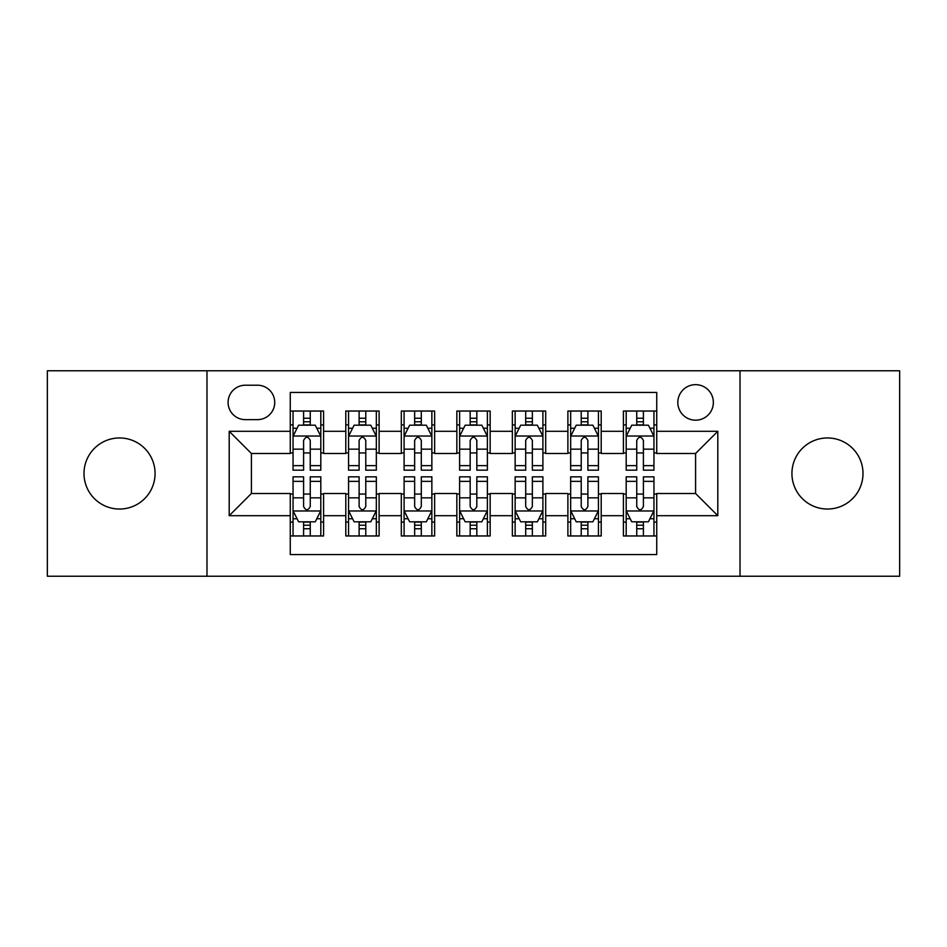 <?xml version="1.0" encoding="UTF-8"?>
<svg xmlns="http://www.w3.org/2000/svg" width="947" height="947" viewBox="0 0 947 947"><rect width="100%" height="100%" fill="white"/><g stroke="black" fill="none" stroke-linecap="round" stroke-linejoin="round"><path stroke-width="1.42" d="M827.465 437.964A35.536 35.536 0 0 0 791.929 473.5A35.536 35.536 0 0 0 827.465 509.036A35.536 35.536 0 0 0 863.001 473.5A35.536 35.536 0 0 0 827.465 437.964M119.535 437.964A35.536 35.536 0 0 0 83.999 473.5A35.536 35.536 0 0 0 119.535 509.036A35.536 35.536 0 0 0 155.071 473.5A35.536 35.536 0 0 0 119.535 437.964M695.595 384.66A17.768 17.768 0 0 0 677.827 402.428A17.768 17.768 0 0 0 695.595 420.196A17.768 17.768 0 0 0 713.363 402.428A17.768 17.768 0 0 0 695.595 384.66M740.021 576.226L899.65 576.226L899.65 370.774L740.021 370.774L740.021 576.226L206.979 576.226L206.979 370.774L47.35 370.774L47.35 576.226L206.979 576.226M656.733 411.034L623.41 411.034L623.41 431.299L601.203 431.299L601.203 453.506L623.41 453.506L623.41 431.299M601.203 431.299L601.203 411.034L567.892 411.034L567.892 431.299L545.685 431.299L545.685 453.506L567.892 453.506L567.892 431.299M545.685 431.299L545.685 411.034L512.363 411.034L512.363 431.299L490.155 431.299L490.155 453.506L512.363 453.506L512.363 431.299M490.155 431.299L490.155 411.034L456.845 411.034L456.845 431.299L434.637 431.299L434.637 453.506L456.845 453.506L456.845 431.299M434.637 431.299L434.637 411.034L401.315 411.034L401.315 431.299L379.108 431.299L379.108 453.506L401.315 453.506L401.315 431.299M379.108 431.299L379.108 411.034L345.797 411.034L345.797 453.506L323.59 453.506L323.59 411.034L290.267 411.034M290.267 535.966L323.59 535.966L323.59 493.494L345.797 493.494L345.797 535.966L379.108 535.966L379.108 493.494L401.315 493.494L401.315 515.701L379.108 515.701M401.315 515.701L401.315 535.966L434.637 535.966L434.637 493.494L456.845 493.494L456.845 515.701L434.637 515.701M456.845 515.701L456.845 535.966L490.155 535.966L490.155 493.494L512.363 493.494L512.363 515.701L490.155 515.701M512.363 515.701L512.363 535.966L545.685 535.966L545.685 493.494L567.892 493.494L567.892 515.701L545.685 515.701M567.892 515.701L567.892 535.966L601.203 535.966L601.203 493.494L623.41 493.494L623.41 515.701L601.203 515.701M245.297 419.639L257.513 419.639A17.212 17.212 0 0 0 274.725 402.428A17.212 17.212 0 0 0 257.513 385.216L245.297 385.216A17.212 17.212 0 0 0 228.085 402.428A17.212 17.212 0 0 0 245.297 419.639M740.021 370.774L206.979 370.774M656.733 431.299L656.733 392.437L290.267 392.437L290.267 453.506L251.405 453.506L251.405 493.494L290.267 493.494L290.267 554.563L656.733 554.563L656.733 493.494L695.595 493.494L695.595 453.506L656.733 453.506L656.733 431.299L717.802 431.299L717.802 515.701L656.733 515.701M290.267 515.701L229.198 515.701L229.198 431.299L290.267 431.299M623.41 515.701L623.41 535.966L656.733 535.966M290.267 424.919L293.049 424.919M303.596 424.919L310.261 424.919M320.808 424.919L323.59 424.919M290.267 452.95L293.049 452.95M303.596 452.95L310.261 452.95M320.808 452.95L323.59 452.95M290.267 494.05L293.049 494.05M303.596 494.05L310.261 494.05M320.808 494.05L323.59 494.05M290.267 522.081L293.049 522.081M303.596 522.081L310.261 522.081M320.808 522.081L323.59 522.081M345.797 452.95L348.567 452.95M359.114 452.95L365.779 452.95M376.338 452.95L379.108 452.95M345.797 424.919L348.567 424.919M359.114 424.919L365.779 424.919M376.338 424.919L379.108 424.919M345.797 494.05L348.567 494.05M359.114 494.05L365.779 494.05M376.338 494.05L379.108 494.05M345.797 522.081L348.567 522.081M359.114 522.081L365.779 522.081M376.338 522.081L379.108 522.081M401.315 494.05L404.097 494.05M414.644 494.05L421.308 494.05M431.856 494.05L434.637 494.05M401.315 522.081L404.097 522.081M414.644 522.081L421.308 522.081M431.856 522.081L434.637 522.081M401.315 424.919L404.097 424.919M414.644 424.919L421.308 424.919M431.856 424.919L434.637 424.919M401.315 452.95L404.097 452.95M414.644 452.95L421.308 452.95M431.856 452.95L434.637 452.95M456.845 494.05L459.615 494.05M470.174 494.05L476.826 494.05M487.385 494.05L490.155 494.05M456.845 522.081L459.615 522.081M470.174 522.081L476.826 522.081M487.385 522.081L490.155 522.081M456.845 424.919L459.615 424.919M470.174 424.919L476.826 424.919M487.385 424.919L490.155 424.919M456.845 452.95L459.615 452.95M470.174 452.95L476.826 452.95M487.385 452.95L490.155 452.95M512.363 494.05L515.144 494.05M525.692 494.05L532.356 494.05M542.903 494.05L545.685 494.05M512.363 522.081L515.144 522.081M525.692 522.081L532.356 522.081M542.903 522.081L545.685 522.081M512.363 424.919L515.144 424.919M525.692 424.919L532.356 424.919M542.903 424.919L545.685 424.919M512.363 452.95L515.144 452.95M525.692 452.95L532.356 452.95M542.903 452.95L545.685 452.95M567.892 494.05L570.662 494.05M581.221 494.05L587.886 494.05M598.433 494.05L601.203 494.05M567.892 522.081L570.662 522.081M581.221 522.081L587.886 522.081M598.433 522.081L601.203 522.081M567.892 424.919L570.662 424.919M581.221 424.919L587.886 424.919M598.433 424.919L601.203 424.919M567.892 452.95L570.662 452.95M581.221 452.95L587.886 452.95M598.433 452.95L601.203 452.95M623.41 494.05L626.192 494.05M636.739 494.05L643.404 494.05M653.951 494.05L656.733 494.05M623.41 522.081L626.192 522.081M636.739 522.081L643.404 522.081M653.951 522.081L656.733 522.081M623.41 424.919L626.192 424.919M636.739 424.919L643.404 424.919M653.951 424.919L656.733 424.919M623.41 452.95L626.192 452.95M636.739 452.95L643.404 452.95M653.951 452.95L656.733 452.95M251.405 453.506L229.198 431.299M251.405 493.494L229.198 515.701M717.802 431.299L695.595 453.506M717.802 515.701L695.595 493.494M310.261 418.254L303.596 418.254M320.808 465.64L310.261 465.64L310.261 470.174L320.808 470.174L320.808 436.295L315.256 425.191L298.601 425.191L293.049 436.295L293.049 470.174L303.596 470.174L303.596 465.64L293.049 465.64M293.049 436.295L293.049 411.034M320.808 436.295L320.808 411.034M303.596 425.191L303.596 411.034M310.261 411.034L310.261 425.191M310.261 465.64L310.261 440.462C308.035 436.188 305.822 436.188 303.596 440.462L303.596 465.64M303.596 528.746L310.261 528.746M293.049 481.36L303.596 481.36L303.596 476.826L293.049 476.826L293.049 510.705L298.601 521.809L315.256 521.809L320.808 510.705L320.808 476.826L310.261 476.826L310.261 481.36L320.808 481.36M320.808 510.705L320.808 535.966M293.049 510.705L293.049 535.966M310.261 521.809L310.261 535.966M303.596 535.966L303.596 521.809M303.596 481.36L303.596 506.538C305.81 510.812 308.035 510.812 310.261 506.538L310.261 481.36M365.779 418.254L359.114 418.254M376.338 465.64L365.779 465.64L365.779 470.174L376.338 470.174L376.338 436.295L370.774 425.191L354.119 425.191L348.567 436.295L348.567 470.174L359.114 470.174L359.114 465.64L348.567 465.64M348.567 436.295L348.567 411.034M376.338 436.295L376.338 411.034M359.114 425.191L359.114 411.034M365.779 411.034L365.779 425.191M365.779 465.64L365.779 440.462C363.565 436.188 361.34 436.188 359.114 440.462L359.114 465.64M421.308 418.254L414.644 418.254M431.856 465.64L421.308 465.64L421.308 470.174L431.856 470.174L431.856 436.295L426.304 425.191L409.649 425.191L404.097 436.295L404.097 470.174L414.644 470.174L414.644 465.64L404.097 465.64M404.097 436.295L404.097 411.034M431.856 436.295L431.856 411.034M414.644 425.191L414.644 411.034M421.308 411.034L421.308 425.191M421.308 465.64L421.308 440.462C419.095 436.188 416.869 436.188 414.644 440.462L414.644 465.64M476.826 418.254L470.174 418.254M487.385 465.64L476.826 465.64L476.826 470.174L487.385 470.174L487.385 436.295L481.834 425.191L465.166 425.191L459.615 436.295L459.615 470.174L470.174 470.174L470.174 465.64L459.615 465.64M459.615 436.295L459.615 411.034M487.385 436.295L487.385 411.034M470.174 425.191L470.174 411.034M476.826 411.034L476.826 425.191M476.826 465.64L476.826 440.462C474.613 436.188 472.387 436.188 470.174 440.462L470.174 465.64M532.356 418.254L525.692 418.254M542.903 465.64L532.356 465.64L532.356 470.174L542.903 470.174L542.903 436.295L537.351 425.191L520.696 425.191L515.144 436.295L515.144 470.174L525.692 470.174L525.692 465.64L515.144 465.64M515.144 436.295L515.144 411.034M542.903 436.295L542.903 411.034M525.692 425.191L525.692 411.034M532.356 411.034L532.356 425.191M532.356 465.64L532.356 440.462C530.142 436.188 527.917 436.188 525.692 440.462L525.692 465.64M359.114 528.746L365.779 528.746M348.567 481.36L359.114 481.36L359.114 476.826L348.567 476.826L348.567 510.705L354.119 521.809L370.774 521.809L376.338 510.705L376.338 476.826L365.779 476.826L365.779 481.36L376.338 481.36M376.338 510.705L376.338 535.966M348.567 510.705L348.567 535.966M365.779 521.809L365.779 535.966M359.114 535.966L359.114 521.809M359.114 481.36L359.114 506.538C361.34 510.812 363.553 510.812 365.779 506.538L365.779 481.36M414.644 528.746L421.308 528.746M404.097 481.36L414.644 481.36L414.644 476.826L404.097 476.826L404.097 510.705L409.649 521.809L426.304 521.809L431.856 510.705L431.856 476.826L421.308 476.826L421.308 481.36L431.856 481.36M431.856 510.705L431.856 535.966M404.097 510.705L404.097 535.966M421.308 521.809L421.308 535.966M414.644 535.966L414.644 521.809M414.644 481.36L414.644 506.538C416.858 510.812 419.083 510.812 421.308 506.538L421.308 481.36M470.174 528.746L476.826 528.746M459.615 481.36L470.174 481.36L470.174 476.826L459.615 476.826L459.615 510.705L465.166 521.809L481.834 521.809L487.385 510.705L487.385 476.826L476.826 476.826L476.826 481.36L487.385 481.36M487.385 510.705L487.385 535.966M459.615 510.705L459.615 535.966M476.826 521.809L476.826 535.966M470.174 535.966L470.174 521.809M470.174 481.36L470.174 506.538C472.387 510.812 474.613 510.812 476.826 506.538L476.826 481.36M525.692 528.746L532.356 528.746M515.144 481.36L525.692 481.36L525.692 476.826L515.144 476.826L515.144 510.705L520.696 521.809L537.351 521.809L542.903 510.705L542.903 476.826L532.356 476.826L532.356 481.36L542.903 481.36M542.903 510.705L542.903 535.966M515.144 510.705L515.144 535.966M532.356 521.809L532.356 535.966M525.692 535.966L525.692 521.809M525.692 481.36L525.692 506.538C527.905 510.812 530.131 510.812 532.356 506.538L532.356 481.36M587.886 418.254L581.221 418.254M598.433 465.64L587.886 465.64L587.886 470.174L598.433 470.174L598.433 436.295L592.881 425.191L576.226 425.191L570.662 436.295L570.662 470.174L581.221 470.174L581.221 465.64L570.662 465.64M570.662 436.295L570.662 411.034M598.433 436.295L598.433 411.034M581.221 425.191L581.221 411.034M587.886 411.034L587.886 425.191M587.886 465.64L587.886 440.462C585.66 436.188 583.447 436.188 581.221 440.462L581.221 465.64M581.221 528.746L587.886 528.746M570.662 481.36L581.221 481.36L581.221 476.826L570.662 476.826L570.662 510.705L576.226 521.809L592.881 521.809L598.433 510.705L598.433 476.826L587.886 476.826L587.886 481.36L598.433 481.36M598.433 510.705L598.433 535.966M570.662 510.705L570.662 535.966M587.886 521.809L587.886 535.966M581.221 535.966L581.221 521.809M581.221 481.36L581.221 506.538C583.435 510.812 585.66 510.812 587.886 506.538L587.886 481.36M643.404 418.254L636.739 418.254M653.951 465.64L643.404 465.64L643.404 470.174L653.951 470.174L653.951 436.295L648.399 425.191L631.744 425.191L626.192 436.295L626.192 470.174L636.739 470.174L636.739 465.64L626.192 465.64M626.192 436.295L626.192 411.034M653.951 436.295L653.951 411.034M636.739 425.191L636.739 411.034M643.404 411.034L643.404 425.191M643.404 465.64L643.404 440.462C641.19 436.188 638.965 436.188 636.739 440.462L636.739 465.64M636.739 528.746L643.404 528.746M626.192 481.36L636.739 481.36L636.739 476.826L626.192 476.826L626.192 510.705L631.744 521.809L648.399 521.809L653.951 510.705L653.951 476.826L643.404 476.826L643.404 481.36L653.951 481.36M653.951 510.705L653.951 535.966M626.192 510.705L626.192 535.966M643.404 521.809L643.404 535.966M636.739 535.966L636.739 521.809M636.739 481.36L636.739 506.538C638.965 510.812 641.178 510.812 643.404 506.538L643.404 481.36M345.797 515.701L323.59 515.701M345.797 431.299L323.59 431.299M320.666 436.022L293.179 436.022M293.049 428.245L297.074 428.245M316.783 428.245L320.808 428.245M303.596 449.162L293.049 449.162M320.808 449.162L310.261 449.162M310.261 421.782L303.596 421.782M293.179 510.978L320.666 510.978M320.808 518.755L316.783 518.755M297.074 518.755L293.049 518.755M310.261 497.838L320.808 497.838M293.049 497.838L303.596 497.838M303.596 525.218L310.261 525.218M376.196 436.022L348.709 436.022M348.567 428.245L352.592 428.245M372.313 428.245L376.338 428.245M359.114 449.162L348.567 449.162M376.338 449.162L365.779 449.162M365.779 421.782L359.114 421.782M431.714 436.022L404.239 436.022M404.097 428.245L408.121 428.245M427.831 428.245L431.856 428.245M414.644 449.162L404.097 449.162M431.856 449.162L421.308 449.162M421.308 421.782L414.644 421.782M487.243 436.022L459.757 436.022M459.615 428.245L463.639 428.245M483.361 428.245L487.385 428.245M470.174 449.162L459.615 449.162M487.385 449.162L476.826 449.162M476.826 421.782L470.174 421.782M542.761 436.022L515.286 436.022M515.144 428.245L519.169 428.245M538.879 428.245L542.903 428.245M525.692 449.162L515.144 449.162M542.903 449.162L532.356 449.162M532.356 421.782L525.692 421.782M348.709 510.978L376.196 510.978M376.338 518.755L372.313 518.755M352.592 518.755L348.567 518.755M365.779 497.838L376.338 497.838M348.567 497.838L359.114 497.838M359.114 525.218L365.779 525.218M404.239 510.978L431.714 510.978M431.856 518.755L427.831 518.755M408.121 518.755L404.097 518.755M421.308 497.838L431.856 497.838M404.097 497.838L414.644 497.838M414.644 525.218L421.308 525.218M459.757 510.978L487.243 510.978M487.385 518.755L483.361 518.755M463.639 518.755L459.615 518.755M476.826 497.838L487.385 497.838M459.615 497.838L470.174 497.838M470.174 525.218L476.826 525.218M515.286 510.978L542.761 510.978M542.903 518.755L538.879 518.755M519.169 518.755L515.144 518.755M532.356 497.838L542.903 497.838M515.144 497.838L525.692 497.838M525.692 525.218L532.356 525.218M598.291 436.022L570.804 436.022M570.662 428.245L574.687 428.245M594.408 428.245L598.433 428.245M581.221 449.162L570.662 449.162M598.433 449.162L587.886 449.162M587.886 421.782L581.221 421.782M570.804 510.978L598.291 510.978M598.433 518.755L594.408 518.755M574.687 518.755L570.662 518.755M587.886 497.838L598.433 497.838M570.662 497.838L581.221 497.838M581.221 525.218L587.886 525.218M653.821 436.022L626.334 436.022M626.192 428.245L630.217 428.245M649.926 428.245L653.951 428.245M636.739 449.162L626.192 449.162M653.951 449.162L643.404 449.162M643.404 421.782L636.739 421.782M626.334 510.978L653.821 510.978M653.951 518.755L649.926 518.755M630.217 518.755L626.192 518.755M643.404 497.838L653.951 497.838M626.192 497.838L636.739 497.838M636.739 525.218L643.404 525.218"/></g></svg>
